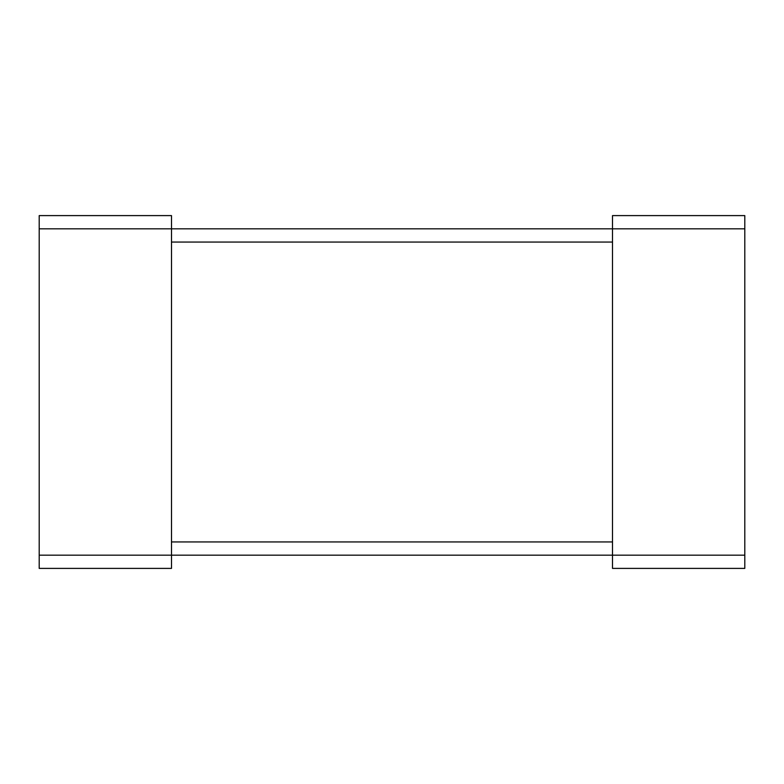 <?xml version="1.0" encoding="UTF-8"?>
<svg xmlns="http://www.w3.org/2000/svg" width="784" height="784" viewBox="0 0 784 784"><rect width="100%" height="100%" fill="white"/><g stroke="black" fill="none" stroke-linecap="round" stroke-linejoin="round"><path stroke-width="1.18" d="M39.2 228.83L39.2 568.4L171.5 568.4L171.5 215.6L39.2 215.6L39.2 228.83L744.8 228.83L744.8 568.4L612.5 568.4L612.5 215.6L744.8 215.6L744.8 228.83M39.2 555.17L744.8 555.17M171.5 242.06L612.5 242.06M171.5 541.94L612.5 541.94"/></g></svg>
